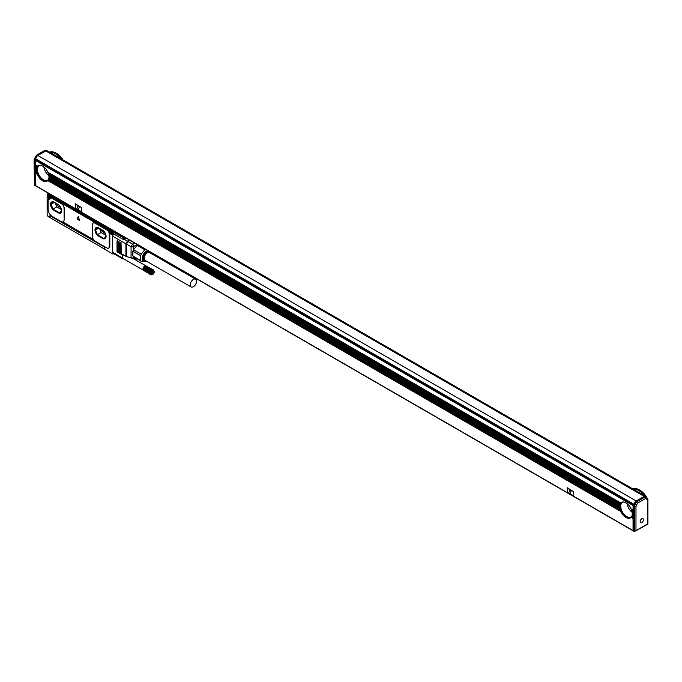 <?xml version="1.0" encoding="UTF-8"?>
<svg xmlns="http://www.w3.org/2000/svg" width="682" height="682" viewBox="0 0 682 682"><rect width="100%" height="100%" fill="white"/><g stroke="black" fill="none" stroke-linecap="round" stroke-linejoin="round"><path stroke-width="1.02" d="M47.373 195.376A2.242 1.296 60 0 1 47.365 195.197L47.365 193.364L123.945 238.035L124.977 237.438M47.621 192.784L47.365 193.364M49.667 217.328L48.712 216.961A2.242 1.296 -120 0 1 47.126 214.208L47.126 197.388L47.74 197.362A2.472 1.424 -120 0 0 49.948 198.385A2.472 1.424 -120 0 0 50.323 197.951M124.209 236.995L123.945 237.575M112.914 235.094L112.377 234.676A2.472 1.424 -120 0 1 110.586 233.747A2.472 1.424 -120 0 1 109.666 231.437L109.904 229.928L110.058 231.394A2.242 1.296 60 0 0 110.066 231.573M50.425 197.652A2.242 1.296 60 0 1 50.076 198.053L50.349 197.891A2.472 1.424 -120 0 0 50.459 197.251L50.459 195.879L109.666 230.064M49.505 217.413L49.905 215.717L49.667 217.413L104.9 249.305L104.508 247.242L105.062 249.493L112.999 254.071L112.999 253.244A2.242 1.296 -60 0 1 112.675 252.331L112.675 236.202A2.242 1.296 -60 0 1 113.672 233.935M62.846 221.906L93.451 239.578M49.922 198.991A3.026 1.748 -120 0 1 49.292 198.965A1.125 0.648 -120 0 0 48.942 198.999A1.125 0.648 -120 0 0 48.746 199.28M109.265 234.139A3.367 1.944 -120 0 0 106.886 230.013L94.977 223.142A3.367 1.944 -120 0 0 93.298 222.98A3.367 1.944 -120 0 0 92.599 224.514L92.599 236.978A3.367 1.944 -120 0 0 94.977 241.104L106.886 247.975A3.367 1.944 -120 0 0 108.566 248.146A3.367 1.944 -120 0 0 109.265 246.603L109.265 234.139L109.819 233.815A3.367 1.944 -120 0 0 107.441 229.698L95.54 222.818A3.367 1.944 -120 0 0 95.062 222.605L51.619 197.465A1.125 0.648 -120 0 0 51.065 197.413A1.125 0.648 -120 0 0 50.86 197.703M109.819 233.815L109.819 246.279A3.367 1.944 -120 0 1 109.129 247.822L108.566 248.146M103.869 246.696L50.536 216.083L103.869 246.696M125.923 237.992L123.314 239.501L112.999 233.542L112.999 231.982L123.945 238.035M112.999 254.071L113.689 253.67M122.598 254.395L122.206 257.83A2.242 1.296 120 0 0 122.666 258.853L113.144 253.354A2.242 1.296 -60 0 1 112.999 253.244M63.409 221.607L63.187 221.769A4.092 2.361 -120 0 1 61.141 221.565L52.199 216.399A5.712 3.299 -120 0 1 48.158 209.408L48.158 199.835A1.125 0.648 -120 0 1 48.388 199.315A1.125 0.648 -120 0 1 48.737 199.28A3.026 1.748 -120 0 0 49.675 199.195A3.026 1.748 -120 0 0 50.28 198.13A1.125 0.648 -120 0 1 50.511 197.737A1.125 0.648 -120 0 1 51.065 197.789L51.619 197.465M50.536 195.836L109.904 229.928M50.076 198.053A2.242 1.296 60 0 1 48.951 197.942A2.242 1.296 60 0 1 48.797 197.848M123.314 237.941L123.314 239.501M117.841 251.828L117.04 251.828L117.841 252.28L117.44 240.601M117.04 251.828L117.04 240.831L117.602 240.746M119.026 252.511L118.233 252.511L119.026 252.971L118.634 241.283M118.233 252.511L118.233 241.513L118.787 241.437M120.22 253.201L119.427 253.201L120.22 253.661L119.819 241.974M119.427 253.201L119.427 242.204L119.981 242.119M121.405 253.883L120.612 253.883L121.405 254.343L121.012 242.664M120.612 253.883L120.612 242.894L121.166 242.809M113.05 234.088A2.472 1.424 -120 0 0 113.408 234.088L112.377 234.676M113.186 233.653A2.242 1.296 60 0 1 112.769 234.25A2.242 1.296 60 0 1 111.643 234.139A2.242 1.296 60 0 1 111.49 234.045M101.217 229.587A2.523 1.458 -120 0 0 102.914 231.982L104.849 233.099M56.776 203.927A2.523 1.458 -120 0 0 58.473 206.331L60.408 207.447M105.65 235.171L101.141 232.562L99.623 228.666M61.209 209.51L56.7 206.902L55.182 203.006M104.337 231.769L105.974 235.998L104.141 238.606L97.407 234.719L101.141 232.562M97.5 227.438L103.57 230.942M97.407 234.719L95.574 229.996L97.39 227.413M95.574 229.996L98.754 228.163M59.888 206.109L61.533 210.337L59.701 212.946L52.966 209.059L56.7 206.902M53.06 201.778L59.129 205.282M54.313 202.503L51.133 204.336L52.949 201.753M51.133 204.336L52.966 209.059M111.567 231.096A1.432 0.827 60 0 1 112.658 232.98M48.874 194.899A1.432 0.827 60 0 1 49.957 196.783M111.447 233.014L111.967 232.946L110.936 231.53L110.876 232.255L110.22 231.94L110.936 233.542L111.763 232.835M48.754 196.817L49.266 196.748L48.234 195.333L48.183 196.058L47.527 195.743L48.234 197.345L49.07 196.638M61.653 203.901A3.367 1.944 -120 0 1 64.031 208.019L64.296 219.74A90.126 52.037 120 0 1 64.338 207.848L62.207 203.577L61.653 203.901L51.065 197.789M79.572 220.414L78.285 216.399L77.211 219.05L79.538 220.584L78.336 216.39M124.03 239.084L127.389 241.155A2.242 1.441 46 0 1 128.003 241.479L129.981 240.337M136.911 258.853L135.343 259.748A0.563 0.452 -130.5 0 1 135.334 259.748L135.59 258.853A3.93 2.268 120 0 0 133.663 257.745L132.257 258.137A1.679 0.972 180 0 1 131.319 258.035L126.494 256.543A2.242 1.296 180 0 1 125.914 256.304L126.306 256.534M134.635 259.51L134.814 258.972A3.367 1.944 120 0 0 134.201 258.12A3.367 1.944 120 0 0 133.561 257.958M136.255 258.469L134.814 258.972M133.663 256.978L133.663 257.745L132.317 258.001A2.242 1.296 180 0 1 131.072 257.864L126.494 256.543L126.494 244.088L128.003 241.479A2.242 1.296 60 0 0 127.5 241.096L129.401 239.996M145.257 261.24A5.891 3.401 -60 0 1 142.845 255.503A5.891 3.401 120 0 1 147.789 250.609M140.62 255.716L132.913 251.266L133.501 249.748L141.208 254.198L140.62 255.716L140.62 260.498L141.208 261.334L144.797 261.649L145.974 260.976L144.797 261.649M132.589 251.547A7.297 4.211 120 0 0 132.589 255.597L132.589 251.547L133.663 249.944M132.913 251.266L132.913 256.048L140.62 260.498M152.674 274.505A2.242 1.296 -60 0 1 151.14 274.011A2.242 1.296 -60 0 1 151.916 271.504A2.242 1.296 120 0 1 154.26 271.76A2.242 1.296 120 0 1 153.441 273.84A2.242 1.296 -60 0 1 152.674 274.505L150.952 274.914L143.152 269.944M150.56 274.582L150.338 273.09L151.114 271.265L143.766 266.926L151.668 271.189L143.945 266.798M150.952 271.504L143.774 267.029M151.353 271.607L143.621 267.139A2.523 1.458 120 0 0 143.476 267.361L150.807 271.76M151.216 271.828L143.612 267.267M150.671 272.024L143.467 267.523M151.089 272.058L143.356 267.591A2.523 1.458 120 0 0 143.246 267.83L150.56 272.288M150.978 272.297L143.331 267.787M150.466 272.561L143.22 268.052M150.884 272.544L143.152 268.077A2.523 1.458 120 0 0 143.075 268.316L150.39 272.826M150.807 272.783L143.126 268.324M150.338 273.09L143.05 268.589M150.304 273.346L142.998 268.853M150.296 273.593L142.964 269.109M150.304 273.823L142.956 269.228M150.338 274.045L142.973 269.433M150.39 274.241L143.015 269.62M150.466 274.42L143.075 269.791M150.807 274.829L143.356 270.191M150.952 274.914L143.476 270.277M151.506 271.393L143.766 266.926A2.523 1.458 120 0 0 143.621 267.139M151.668 271.189L143.928 266.722A2.523 1.458 120 0 0 143.885 266.773A2.523 1.458 120 0 0 143.766 266.926M144.789 266.006A2.523 1.458 120 0 0 144.737 266.031A2.523 1.458 120 0 0 144.644 266.082A2.523 1.458 120 0 0 144.465 266.219A2.523 1.458 120 0 0 144.277 266.364A2.523 1.458 120 0 0 144.098 266.534L151.472 270.814M151.839 271.001L144.132 266.577M154.26 271.641L153.603 269.978L151.668 270.618M151.864 270.439L144.328 266.381M152.069 270.285L144.524 266.202M152.282 270.149L144.729 266.048M144.644 266.082L145.147 265.81L152.487 270.046M152.691 269.961L145.019 265.895M152.896 269.91L145.206 265.835M153.083 269.884L145.377 265.792M153.271 269.884L145.547 265.784M153.45 269.919L145.709 265.801M153.757 270.063L145.863 265.844M152.674 271.76L151.805 273.081M193.304 286.79A4.493 2.592 120 0 0 196.305 282.834A4.493 2.592 120 0 0 195.632 279.185A4.493 2.592 120 0 0 193.475 279.364A4.493 2.592 120 0 0 190.474 283.311A4.493 2.592 120 0 0 191.148 286.96A4.493 2.592 120 0 0 193.304 286.79M153.586 272.144L152.214 273.857L151.762 273.201L152.214 272.024L153.135 271.487L153.586 272.144L152.794 271.692M153.135 273.32L152.265 272.817M195.632 279.185L149.605 252.613A4.493 2.592 120 0 0 147.44 252.783A4.493 2.592 120 0 0 144.635 256.202A4.493 2.592 120 0 0 144.61 259.919A4.493 2.592 120 0 0 145.113 260.388L191.148 286.96M150.671 274.718L143.246 270.081M150.807 253.303A5.089 2.941 120 0 0 150.722 253.073A5.089 2.941 120 0 0 150.475 252.621A5.089 2.941 120 0 0 145.556 253.934A5.089 2.941 120 0 0 144.243 260.379A5.089 2.941 120 0 0 146.076 261.129A5.089 2.941 120 0 0 146.315 261.078M143.075 268.316A2.523 1.458 120 0 0 143.015 268.555A2.523 1.458 120 0 0 142.973 268.785A2.523 1.458 120 0 0 142.956 269.015A2.523 1.458 120 0 0 142.956 269.126A2.523 1.458 120 0 0 142.956 269.177M148.471 251.01A5.609 3.24 120 0 0 143.825 254.676A5.609 3.24 120 0 0 143.288 260.405A5.609 3.24 120 0 0 143.919 260.993A5.609 3.24 120 0 0 145.309 261.232L146.076 261.129M150.722 253.073L150.432 252.357A5.609 3.24 120 0 0 150.287 252.059M123.195 254.923A2.523 1.458 120 0 0 122.538 258.069A2.523 1.458 120 0 0 122.845 258.367L143.109 270.063M148.156 250.823A5.609 3.24 120 0 0 143.51 254.488A5.609 3.24 120 0 0 142.973 260.226A5.609 3.24 120 0 0 143.604 260.805A5.609 3.24 120 0 0 143.766 260.891M137.832 244.864L137.091 245.29L144.797 249.74L141.208 254.198M145.974 249.058L144.797 249.74M122.743 258.631A2.805 1.62 120 0 0 123.459 258.717M48.2 196.041L48.234 196.748M110.893 232.238L110.936 232.946M132.589 255.597L132.93 256.065M141.208 261.334L132.913 256.048M134.201 258.12L131.072 257.864L131.072 246.722L132.581 244.122L128.003 241.479M137.091 245.29L133.501 249.748M150.569 252.698L150.543 252.204M123.135 254.889A2.805 1.62 120 0 0 122.206 257.37A2.805 1.62 120 0 0 122.786 258.657A2.805 1.62 120 0 0 123.536 258.768M102.522 230.149L98.549 227.865A5.047 2.916 -120 0 0 96.026 227.609A5.047 2.916 -120 0 0 95.25 231.658A5.047 2.916 -120 0 0 98.549 236.108L102.522 238.402A5.047 2.916 -120 0 0 105.045 238.649A5.047 2.916 -120 0 0 105.821 234.599A5.047 2.916 -120 0 0 102.522 230.149M96.145 227.549A5.047 2.916 -120 0 0 95.523 231.633A5.047 2.916 -120 0 0 98.788 235.972L98.549 236.108M102.522 238.402L98.788 235.972M102.76 238.265A5.047 2.916 -120 0 0 105.164 238.581M58.081 204.498L54.108 202.204A5.047 2.916 -120 0 0 51.585 201.957A5.047 2.916 -120 0 0 50.809 205.998A5.047 2.916 -120 0 0 54.108 210.448L58.081 212.741A5.047 2.916 -120 0 0 60.604 212.989A5.047 2.916 -120 0 0 61.38 208.948A5.047 2.916 -120 0 0 58.081 204.498M51.704 201.889A5.047 2.916 -120 0 0 51.082 205.973A5.047 2.916 -120 0 0 54.347 210.312L54.108 210.448M58.081 212.741L54.347 210.312M58.32 212.605A5.047 2.916 -120 0 0 60.724 212.92M112.999 231.982L123.553 237.805M122.666 258.853A2.242 1.296 120 0 0 123.638 258.819M51.713 216.399A1.824 1.057 -0 0 0 51.994 216.603L103.178 246.159A1.671 0.963 -0 0 0 103.519 246.313M63.187 221.769A4.092 2.361 -120 0 0 64.031 219.894M95.062 222.545A90.126 52.037 -60 0 0 95.054 222.605L93.536 222.869M63.639 221.505L64.296 219.74M35.856 185.802L35.464 173.475L37.203 174.115A8.977 5.183 -120 0 1 36.896 173.296L36.751 172.844A8.977 5.183 -120 0 1 36.547 172.086L36.453 171.668A8.977 5.183 -120 0 1 36.342 170.96L36.291 170.568A8.977 5.183 -120 0 1 36.257 169.903L35.566 169.136L36.257 169.903M35.464 185.572L633.049 530.587L633.049 518.491L631.097 517.365A8.977 5.183 60 0 1 630.398 517.928A8.977 5.183 60 0 1 620.714 511.364L620.501 510.878A8.977 5.183 -120 0 1 620.194 510.059L620.049 509.616A8.977 5.183 -120 0 1 619.853 508.849L619.759 508.431A8.977 5.183 -120 0 1 619.64 507.723L619.597 507.331A8.977 5.183 -120 0 1 619.563 506.666L48.951 176.868A8.977 5.183 -120 0 0 48.908 176.203L619.597 505.686A8.977 5.183 -120 0 0 619.563 506.3L619.657 506.359M37.408 174.601A8.977 5.183 60 0 0 47.092 181.156A8.977 5.183 60 0 0 47.8 180.594L620.714 511.364M567.262 487.741L573.528 491.637L567.219 487.766L567.492 492.37L573.332 495.609L573.451 491.688M573.409 495.558L573.528 491.637M75.216 203.671L81.49 207.567L75.182 203.688L75.455 208.3L81.294 211.531L81.414 207.609M81.329 211.505L81.49 207.567M38.524 165.411A8.977 5.183 -120 0 0 37.05 169.264A8.977 5.183 -120 0 0 40.707 178.019A8.977 5.183 -120 0 0 47.467 180.9M47.8 180.594L48.004 180.355A8.977 5.183 -120 0 0 48.311 179.886L48.456 179.605A8.977 5.183 -120 0 0 48.661 179.076L48.746 178.769A8.977 5.183 -120 0 0 48.865 178.19L48.908 177.849A8.977 5.183 -120 0 0 48.951 177.235L49.053 176.928M631.097 517.365L631.31 517.118A8.977 5.183 -120 0 0 631.617 516.658L631.762 516.368A8.977 5.183 -120 0 0 631.958 515.848L632.052 515.532A8.977 5.183 -120 0 0 632.171 514.961L632.214 514.62A8.977 5.183 -120 0 0 632.257 513.998L633.152 514.151L633.049 505.473L633.842 504.467L633.842 505.2M621.831 502.174A8.977 5.183 -120 0 0 620.347 506.027A8.977 5.183 -120 0 0 624.013 514.782A8.977 5.183 -120 0 0 630.773 517.664M631.276 517.229L633.049 518.491M632.359 513.819L633.152 514.151M633.152 514.279L633.152 518.311M633.049 530.587L633.604 530.724M37.203 174.115L35.464 173.109L35.464 172.469L36.896 173.296M36.896 172.93L35.464 172.469M36.751 172.844L35.464 172.103L35.464 171.455L36.547 172.086M36.589 171.745L35.464 171.455M36.453 171.668L35.464 171.088L35.464 170.449L36.342 170.96M36.41 170.636L35.464 170.449M36.291 170.568L35.464 169.443M36.257 169.537L35.464 168.437L36.291 168.914A8.977 5.183 -120 0 0 36.257 169.537L36.359 169.596M35.566 168.258L36.41 168.744L35.464 168.437M36.342 168.573L35.464 167.431L36.453 168.002A8.977 5.183 -120 0 0 36.342 168.573L35.566 168.13M35.566 167.252L36.589 167.84L35.464 167.431M36.547 167.687L35.464 166.417L36.751 167.167A8.977 5.183 -120 0 0 36.547 167.687L35.566 167.116M35.566 166.238L36.896 167.013L35.464 166.417M36.896 166.877L35.464 166.05L35.464 165.411L37.203 166.417A8.977 5.183 -120 0 0 36.896 166.877L35.566 166.11M35.566 165.232L37.442 166.186L35.464 165.411M47.859 172.205A5.609 3.24 -120 0 0 48.047 172.418L47.8 172.171A8.977 5.183 -120 0 0 38.115 165.607A8.977 5.183 -120 0 0 37.408 166.169L35.464 165.044L35.464 160.458L633.049 505.473M633.842 504.467L36.257 159.452L35.464 160.458M37.365 174.208L35.464 173.475M37.408 166.169L35.566 165.104M620.501 503.18L48.047 172.435L620.501 503.18A8.977 5.183 -120 0 0 620.194 503.648L620.049 503.93A8.977 5.183 -120 0 0 619.853 504.458L619.759 504.765A8.977 5.183 -120 0 0 619.64 505.345L619.597 505.686M48.908 176.203L48.865 175.811A8.977 5.183 -120 0 0 48.746 175.104L48.661 174.677A8.977 5.183 -120 0 0 48.456 173.919L48.311 173.475A8.977 5.183 -120 0 0 48.004 172.657M40.485 165.249A8.414 4.859 -120 0 0 39.189 165.632A8.414 4.859 -120 0 0 37.442 169.486A8.414 4.859 -120 0 0 41.116 177.959A8.414 4.859 -120 0 0 47.604 180.219A8.414 4.859 -120 0 0 48.593 179.281M48.951 177.235L619.563 506.666M48.908 177.849L619.597 507.331M49.002 177.9L619.716 507.399L49.002 177.9M48.865 178.19L619.64 507.723M48.746 178.769L619.759 508.431M48.823 178.812L619.887 508.508L48.823 178.812M48.661 179.076L619.853 508.849M48.456 179.605L620.049 509.616M48.516 179.639L620.202 509.693L48.516 179.639M48.311 179.886L620.194 510.059M48.004 180.355L620.501 510.878M48.047 180.372L620.671 510.98L48.047 180.372M632.257 513.998L633.049 514.458M632.214 514.62L633.049 515.098M632.308 514.671L633.152 515.157L632.308 514.671M632.171 514.961L633.049 515.464M632.052 515.532L633.049 516.104M632.129 515.575L633.152 516.163L632.129 515.575M631.958 515.848L633.049 516.47M631.762 516.368L633.049 517.118M631.813 516.402L633.152 517.178L631.813 516.402M631.617 516.658L633.049 517.485M631.31 517.118L633.049 518.124M631.344 517.144L633.152 518.184L631.344 517.144M631.165 508.968A5.609 3.24 -120 0 0 631.353 509.19L633.152 510.119M633.152 510.247L631.344 509.207L633.049 510.426M632.359 513.691L632.257 513.631A8.977 5.183 -120 0 0 632.214 512.966L632.171 512.574A8.977 5.183 -120 0 0 632.052 511.867L631.958 511.449A8.977 5.183 -120 0 0 631.762 510.69L631.617 510.238A8.977 5.183 -120 0 0 631.31 509.42M620.671 503.043L620.714 502.932A8.977 5.183 -120 0 1 621.413 502.378A8.977 5.183 -120 0 1 631.097 508.934L631.276 509.036M623.791 502.02A8.414 4.859 -120 0 0 622.487 502.404A8.414 4.859 -120 0 0 620.748 506.257A8.414 4.859 -120 0 0 624.422 514.722A8.414 4.859 -120 0 0 630.91 516.982A8.414 4.859 -120 0 0 631.89 516.052M631.617 510.238L633.049 511.065M631.762 510.324L633.152 511.125L631.762 510.324M631.762 510.69L633.049 511.432M631.958 511.449L633.049 512.071M632.095 511.526L633.152 512.131L632.095 511.526M632.052 511.867L633.049 512.438M632.171 512.574L633.049 513.086M632.291 512.642L633.152 513.145L632.291 512.642M632.214 512.966L633.049 513.452M632.257 513.631L633.049 514.092M35.464 185.478L35.225 160.142L35.856 158.949A2.805 1.62 120 0 1 37.842 155.513L636.221 500.989A2.805 1.62 120 0 0 634.234 504.424L634.431 504.186A2.916 1.688 120 0 1 636.459 501.031L643.944 496.709A2.916 1.688 120 0 1 645.402 496.564L646.195 497.025A2.916 1.688 120 0 0 644.737 497.169L637.252 501.492A2.916 1.688 120 0 0 635.223 504.646L634.431 504.186M35.856 159.042L35.856 159.767M35.933 159.639L633.518 504.654M47.8 172.171L620.714 502.932M631.097 508.934L633.049 510.059M570.425 493.487L571.303 490.537L570.34 493.529M571.303 490.537L569.095 489.369M78.387 209.408L79.419 206.799L78.268 209.502L77.015 205.308L79.189 206.51M79.265 206.467L77.057 205.299M47.97 172.265L620.739 502.958L47.97 172.265M48.311 173.475L620.194 503.648M48.465 173.56L620.253 503.674L48.465 173.56M48.456 173.919L620.049 503.93M48.661 174.677L619.853 504.458M48.797 174.754L619.921 504.492L48.797 174.754M48.746 175.104L619.759 504.765M48.865 175.811L619.64 505.345M48.985 175.879L619.725 505.396L48.985 175.879M48.951 176.868L619.563 506.3M43.861 166.928A8.414 4.859 -120 0 0 48.823 175.521M627.167 503.691A8.414 4.859 -120 0 0 632.129 512.284M646.775 498.005L646.8 499.318L647.568 499.761L647.568 498.465L647.568 523.938L634.396 531.551L633.604 531.09L633.604 505.618L634.234 504.518M49.897 152.359A14.365 8.295 60 0 1 60.707 158.608M49.581 152.18A14.365 8.295 60 0 1 56.171 153.177A14.365 8.295 60 0 1 62.77 159.793M645.564 496.266L47.177 150.79A2.805 1.62 120 0 0 45.779 150.935L644.158 496.402A2.805 1.62 120 0 1 645.564 496.266A2.805 1.62 120 0 1 646.059 496.948M633.194 489.122A14.365 8.295 60 0 1 644.013 495.371M632.879 488.943A14.365 8.295 60 0 1 639.477 489.94A14.365 8.295 60 0 1 646.485 497.238M636.221 500.989L644.158 496.402M37.842 155.513L45.779 150.935M569.24 489.352L570.382 493.529M569.163 489.395L571.226 490.588M46.316 169.579A5.609 3.24 -120 0 0 47.757 172.077M629.614 506.342A5.609 3.24 -120 0 0 631.055 508.84M635.982 530.63L635.982 506.453L633.604 505.618M34.432 159.145L35.225 160.142M34.1 159.332L34.432 185.163L34.432 159.682L35.2 157.815L35.873 158.684M34.432 185.163L35.225 185.615M56.376 153.297A13.802 7.971 60 0 1 56.572 153.407A13.802 7.971 60 0 1 63.017 159.938M639.673 490.06A13.802 7.971 60 0 1 639.869 490.17A13.802 7.971 60 0 1 647.218 498.261M635.982 506.453L636.775 505.081L635.223 504.646L634.396 506.07L634.396 531.551L647.9 524.134L647.9 499.036M647.568 498.465L647.048 498.167L647.568 498.465M643.22 520.767A2.319 1.338 120 0 0 642.938 518.678A2.319 1.338 120 0 0 640.338 520.613A2.319 1.338 120 0 0 640.62 522.702A2.319 1.338 120 0 0 643.22 520.767M49.292 198.965L48.737 199.28M109.265 246.603L109.819 246.279M122.206 254.164L125.914 256.304L125.914 243.841L127.389 241.155M112.675 236.202L125.914 243.841A2.242 1.296 180 0 0 126.494 244.088L131.072 246.722A2.242 1.296 -0 0 0 133.663 246.483L137.15 244.471M112.675 252.331L122.206 257.83M102.914 231.982L103.988 231.368M58.473 206.331L59.547 205.708M110.552 231.045A1.654 0.955 60 0 1 110.663 230.968A1.654 0.955 60 0 1 112.189 231.718A1.654 0.955 60 0 1 112.513 233.636A1.654 0.955 60 0 1 112.317 233.832A1.654 0.955 60 0 1 112.189 233.883M47.851 194.847A1.654 0.955 60 0 1 47.962 194.771A1.654 0.955 60 0 1 49.496 195.521A1.654 0.955 60 0 1 49.82 197.439A1.654 0.955 60 0 1 49.624 197.635A1.654 0.955 60 0 1 49.496 197.686M110.22 231.292A1.654 0.955 60 0 1 110.424 231.104A1.654 0.955 60 0 1 111.95 231.854A1.654 0.955 60 0 1 112.274 233.773A1.654 0.955 60 0 1 112.078 233.969A1.654 0.955 60 0 1 111.166 233.832M110.083 231.957A1.654 0.955 60 0 1 110.152 231.437M47.527 195.095A1.654 0.955 60 0 1 47.731 194.907A1.654 0.955 60 0 1 49.257 195.666A1.654 0.955 60 0 1 49.581 197.584A1.654 0.955 60 0 1 49.385 197.771A1.654 0.955 60 0 1 48.473 197.644M47.39 195.76A1.654 0.955 60 0 1 47.459 195.24M111.976 233.696A1.432 0.827 60 0 1 110.603 233.372A1.432 0.827 60 0 1 110.203 231.556A1.432 0.827 60 0 1 111.575 231.88A1.432 0.827 60 0 1 111.976 233.696M49.283 197.507A1.432 0.827 60 0 1 47.911 197.175A1.432 0.827 60 0 1 47.51 195.359A1.432 0.827 60 0 1 48.882 195.683A1.432 0.827 60 0 1 49.283 197.507M133.663 249.552L133.663 246.483A2.242 1.296 60 0 0 132.581 244.122L134.559 242.971M132.913 252.229A6.956 4.015 120 0 0 132.913 255.094M126.75 256.713L122.317 254.42M107.441 229.698L106.886 230.013M94.977 223.142L95.54 222.818M47.97 180.457L620.739 511.15M35.566 173.296L37.442 174.379M35.566 172.29L36.947 173.092M35.566 171.284L36.615 171.89M35.566 170.27L36.427 170.773M35.566 169.264L36.359 169.724M49.053 177.056L619.657 506.487M48.985 178.019L619.725 507.536M48.797 178.923L619.921 508.661M48.465 179.741L620.253 509.855M632.291 514.791L633.152 515.285M632.095 515.686L633.152 516.3M631.762 516.504L633.152 517.306M631.813 510.486L633.152 511.253M632.129 511.671L633.152 512.267M632.308 512.779L633.152 513.273M35.856 158.949L634.234 504.424M48.516 173.722L620.202 503.776M48.823 174.907L619.887 504.603M49.002 176.016L619.716 505.515M636.459 501.031L637.252 501.492A1.125 0.648 60 0 1 638.045 502.864A1.799 1.04 120 0 0 636.775 505.081M646.8 499.318A1.799 1.04 120 0 0 645.53 498.542A1.125 0.648 -120 0 0 644.737 497.169L643.944 496.709M34.117 159.273L36.7 155.061A1.125 0.648 60 0 1 37.263 155.112L37.894 155.479M36.7 155.061L44.211 150.722L46.231 150.637A2.916 1.688 120 0 0 44.773 150.782L37.263 155.112A2.916 1.688 120 0 0 35.225 158.309M44.211 150.722A1.125 0.648 60 0 1 44.773 150.782L45.404 151.148M645.53 498.542L638.045 502.864M112.769 234.25L113.493 233.832M112.564 233.594L112.078 233.969C110.697 233.96 110.058 233.082 110.177 231.343L110.663 230.968C112.044 230.968 112.683 231.846 112.564 233.594M49.871 197.396L49.385 197.771C47.996 197.763 47.365 196.893 47.476 195.146L47.962 194.771C49.351 194.771 49.982 195.649 49.871 197.396M154.26 271.76L154.26 271.3M132.658 258.197L145.633 265.69M93.775 222.699L93.298 222.98M51.065 197.413L50.511 197.737M48.942 198.999L48.388 199.315M35.575 185.828L633.16 530.843M646.195 497.025L647.116 498.525"/></g></svg>
